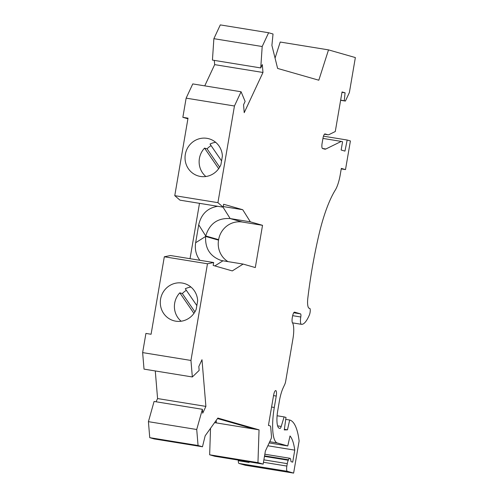 <?xml version="1.0" encoding="UTF-8"?>
<svg xmlns="http://www.w3.org/2000/svg" width="498" height="498" viewBox="0 0 498 498"><rect width="100%" height="100%" fill="white"/><g stroke="black" fill="none" stroke-linecap="round" stroke-linejoin="round"><path stroke-width="0.75" d="M275.058 58.117L280.206 42.037L328.512 49.881L355.36 57.563L349.384 92.522L345.4 101.063L344.261 100.739L345.083 92.821L342.045 91.949L335.279 131.528L329.029 134.603A19.715 5.235 99.2 0 1 328.014 134.79A19.715 5.235 99.2 0 1 327.852 134.753L325.038 133.943A4.93 1.307 99.2 0 0 324.995 133.937A4.93 1.307 99.2 0 0 322.941 138.438L322.106 143.293A4.93 1.307 99.2 0 0 322.548 148.516L324.715 149.132A19.715 5.235 99.2 0 0 324.87 149.17A19.715 5.235 99.2 0 0 325.885 148.989L341.292 141.401L322.941 138.419M292.668 315.676L300.786 316.996A2.957 0.784 99.2 0 0 300.524 313.865L294.573 312.159A4.93 1.307 99.2 0 0 294.536 312.153A4.93 1.307 99.2 0 0 292.475 316.653L292.289 317.749A4.93 1.307 99.2 0 0 292.426 322.71L292.519 322.853A15.774 4.189 -80.8 0 1 292.955 338.721L285.709 381.119A4.93 1.307 99.2 0 1 284.75 384.444L283.206 387.749A19.715 5.235 99.2 0 0 279.378 401.058L277.766 410.495A16.758 4.451 -80.8 0 0 279.247 428.236L279.913 428.429A3.94 1.046 -80.8 0 0 279.944 428.436A3.94 1.046 -80.8 0 0 281.214 426.45L284.109 416.894L277.093 415.755M341.292 141.401L342.562 141.762L341.149 150.016L344.952 151.106L347.174 140.025L323.482 136.178M347.174 140.025L350.405 140.946L345.506 169.6L341.329 168.405L340.265 174.617A19.715 5.235 99.2 0 1 335.316 190.031A78.858 20.941 99.2 0 0 318.82 235.199A159.69 42.398 99.2 0 0 307.845 297.972A11.828 3.144 99.2 0 0 309.302 308.337A11.828 3.144 99.2 0 0 309.588 308.337L309.034 308.25M341.242 168.909L345.506 169.6M300.786 316.996A6.897 1.83 99.2 0 0 301.452 324.316A6.897 1.83 99.2 0 0 301.471 324.316A33.024 8.771 99.2 0 0 309.37 315.01A3.94 1.046 99.2 0 0 310.248 310.833A3.94 1.046 99.2 0 0 309.681 308.337A3.94 1.046 99.2 0 0 309.588 308.337M214.308 60.395L214.663 64.634L262.969 72.478L262.309 64.578L260.747 67.933L212.434 60.09L213.879 38.676L220.303 24.9L268.615 32.744L273.029 34.007L271.902 45.399L277.623 68.431L318.813 80.215L328.512 49.881M213.879 38.676L262.191 46.519L268.615 32.744M187.914 118.773L182.853 117.329L186.134 98.15L234.446 105.993L241.082 91.763L245.122 101.418L243.559 104.773L244.219 112.673L262.969 72.478M217.713 206.29C207.548 207.959 201.217 214.128 198.714 224.797L205.724 235.959C209.54 223.621 217.688 217.825 230.176 218.56L242.364 222.046L262.527 225.32L250.345 221.834L230.176 218.56L223.017 207.149M205.724 235.959L218.622 239.65A21.196 20.424 106 0 1 242.364 222.046M344.261 100.739L340.644 100.148M345.4 101.063L340.62 100.285M269.163 442.934L287.769 445.953L277.262 442.952A33.515 8.902 99.2 0 1 274.298 407.464L276.247 396.053A5.173 1.376 99.2 0 0 275.749 390.569A5.173 1.376 99.2 0 0 273.589 395.294L268.441 425.404L270.097 425.877A4.93 1.307 -80.8 0 1 270.75 427.552L271.472 436.236A1.973 0.523 -80.8 0 1 271.005 438.987L265.384 451.032L263.149 464.124L214.837 456.28L209.652 454.799L257.958 462.642L263.149 464.124M284.109 416.894L286.008 417.436L284.271 429.93L287.477 429.83L284.346 429.32M287.477 429.83L289.687 420.019L285.678 419.366M345.083 92.821L341.983 92.317M198.714 224.797L195.646 242.744C194.65 249.324 196.063 255.175 199.872 260.292M218.622 239.65L218.541 240.136A21.196 20.424 -74 0 0 227.966 261.618M250.345 221.834L242.75 209.726L223.235 206.558M218.541 240.136L205.637 236.444C204.977 248.278 209.994 256.233 220.689 260.298L222.955 260.803L214.843 265.92M262.527 225.32L255.306 267.563L243.124 264.077L222.955 260.803M243.124 264.077L232.286 270.912L213.169 265.44L213.667 262.527L207.473 263.772L164.321 256.769L151.081 334.258L145.92 333.423L142.64 352.603L190.952 360.446L192.334 376.967L144.022 369.124L142.64 352.603M260.747 67.933L262.191 46.519M289.687 420.019L290.191 420.163A73.598 19.54 99.2 0 1 299.117 440.998L293.627 473.1L245.315 465.257L238.984 463.445A4.93 1.307 99.2 0 1 238.305 460.7L238.318 460.096M267.837 445.772L294.76 450.142L292.712 462.144L291.156 461.696A1.973 0.523 99.2 0 1 290.888 460.918A6.655 1.768 99.2 0 0 289.929 458.291A6.655 1.768 99.2 0 0 288.491 459.772L288.267 460.239A4.93 1.307 99.2 0 0 287.278 463.644L286.86 466.072A4.93 1.307 99.2 0 0 287.296 471.289L238.984 463.445M249.118 461.845A4.93 1.307 99.2 0 0 249.093 462.455L238.305 460.7M210.53 428.317L209.652 454.799M214.594 422.628L259.047 429.842L217.863 418.059L205.164 435.818L202.474 446.768L154.162 438.925L149.749 437.661L148.416 421.663L154.081 401.456L202.393 409.3L202.717 413.197L205.892 406.399L157.58 398.556L156.073 401.78M155.276 370.948L157.58 398.556M186.134 98.15L192.77 83.919L241.082 91.763M214.663 64.634L204.753 85.868M294.76 450.142A59.144 15.706 99.2 0 0 290.017 435.955L287.769 445.953M259.047 429.842L257.958 462.642M202.474 446.768L198.061 445.505L196.722 429.506L202.393 409.3M149.749 437.661L198.061 445.505M148.416 421.663L196.722 429.506M249.106 461.845L249.093 462.455M199.493 203.333L190.031 258.692M164.321 256.769L170.515 255.524L213.667 262.527M192.334 376.967L199.144 370.419L198.82 366.522L201.989 359.718L205.892 406.399M182.853 117.329L188.014 118.169L174.767 195.658L217.919 202.661L234.446 105.993M174.767 195.658L179.977 200.165L223.129 207.168L217.919 202.661M242.75 209.726L223.627 204.255L223.129 207.168M293.627 473.1L287.296 471.289M214.725 422.447L216.369 422.914L216.176 420.418M254.36 429.083L217.514 418.544M197.662 300.748L196.2 309.295A19.347 18.644 106 0 1 173.665 320.706A19.347 18.644 106 0 1 161.066 296.982A19.347 18.644 106 0 1 184.31 283.511A19.347 18.644 106 0 1 197.662 300.748M207.473 263.772L190.952 360.446M222.394 156.036L220.931 164.589A19.347 18.644 -74 0 1 198.403 175.999A19.347 18.644 -74 0 1 185.804 152.27A19.347 18.644 -74 0 1 209.048 138.799A19.347 18.644 -74 0 1 222.394 156.036M215.665 142.316A19.347 18.644 -74 0 0 210.013 144.065L221.566 160.879M211.071 145.603A19.347 18.644 -74 0 0 207.081 148.846L219.668 167.154M205.879 176.516A19.347 18.644 -74 0 1 204.547 148.118L207.081 148.846M196.835 305.585L185.281 288.772A19.347 18.644 106 0 1 190.933 287.029M181.148 321.222A19.347 18.644 106 0 1 179.815 292.83L182.349 293.552A19.347 18.644 106 0 1 186.339 290.315M204.547 148.118L218.678 168.679M179.815 292.83L193.94 313.385M182.349 293.552L194.93 311.866M327.852 134.753L324.466 134.205M325.885 148.989L322.38 148.416M301.433 324.31L292.525 322.866L301.452 324.316M293.739 312.763L300.524 313.865M205.637 236.444L195.646 242.744M277.262 442.952L269.723 441.726M286.86 466.072L263.467 462.269M274.298 407.464L271.584 407.028M276.247 396.053L273.533 395.611M281.214 426.45L277.598 425.858M287.278 463.644L263.878 459.841M288.267 460.239L264.469 456.373M288.491 459.772L264.556 455.888M324.453 134.211L328.014 134.79M308.99 308.225L309.681 308.337M264.843 454.22L289.929 458.291"/></g></svg>
